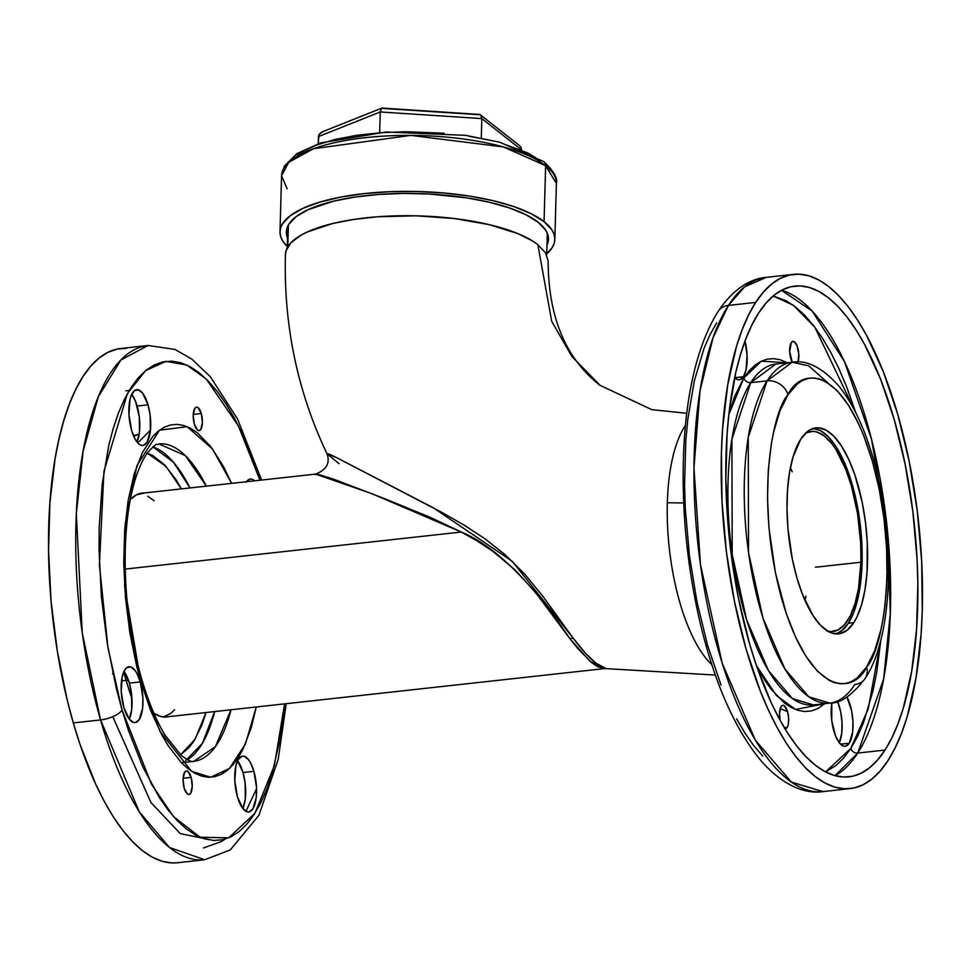 <?xml version="1.0" encoding="UTF-8"?>
<svg xmlns="http://www.w3.org/2000/svg" width="971" height="971" viewBox="0 0 971 971"><rect width="100%" height="100%" fill="white"/><g stroke="black" fill="none" stroke-linecap="round" stroke-linejoin="round"><path stroke-width="1.46" d="M140.127 493.438L315.611 474.103C326.535 469.794 330.322 462.985 326.972 453.675L337.058 457.875L433.321 507.784L512.409 561.408L573.291 638.323C581.714 649.575 589.215 657.84 595.793 663.108L600.94 666.592L606.074 668.57L595.793 663.108L585.234 652.961L573.291 638.323A14.783 8.642 -36.2 0 0 569.928 638.736C543.93 600.102 504.301 549.938 461.298 532.035L372.196 493.802L315.599 474.103M339.025 463.677L327.021 453.773L329.752 454.27L338.636 458.7L443.395 513.222L464.272 525.214L485.075 538.856L505.49 555.036L524.789 574.213L542.571 595.915L573.291 638.323A14.783 8.642 143.8 0 0 569.928 638.736L535.591 592.528L515.079 569.88L492.625 551.127L477.064 540.883L461.298 532.035L125.21 569.079L461.298 532.035L429.498 517.009L384.176 498.487L333.575 479.164L317.82 474.273L314.774 474.491M285.425 254.972L285.984 250.846L290.851 242.859L300.561 235.443L307.127 232.045L332.835 223.464L354.16 219.373L377.889 216.751L415.989 215.817L454.161 218.511L489.105 224.617L517.834 233.586L532.266 240.796L537.849 244.668L551.722 321.34L571.822 356.43L600.114 385.378L571.822 356.43L551.722 321.34L537.849 244.668L545.484 252.751L548.154 261.041M805.044 600.539L805.918 596.133A100.668 37.808 83.7 0 1 805.044 600.539M805.918 432.86A100.668 37.808 -96.3 0 1 810.821 431.415A100.668 37.808 -96.3 0 1 860.925 562.221L815.434 567.234L860.925 562.221L858.473 588.572L855.05 603.525L850.365 615.711L844.576 624.656L837.924 630.021L830.642 631.611L826.855 630.956M792.215 471.833A100.668 37.808 83.7 0 0 790.406 467.731L792.215 471.833M667.344 502.747A131.413 49.363 83.7 0 0 711.84 664.686A131.413 49.363 -96.3 0 1 667.344 502.747L683.693 502.954L667.344 502.747A131.413 49.363 83.7 0 1 685.477 425.419M577.903 648.725L569.928 638.736L590.137 661.421L604.872 668.558L598.002 666.883L592.043 662.987L577.903 648.725M537.849 244.668A131.413 42.154 -178.4 0 0 391.92 215.975A131.413 42.154 -178.4 0 0 285.45 253.965M174.549 709.74L170.945 713.26L163.116 717.156M147.835 496.254L154.146 500.818M805.772 432.932L813.055 431.342L816.829 431.998L824.513 436.161L832.086 444.002L835.74 449.197L845.765 469.309L851.361 485.828L857.563 513.659L860.694 543.044L860.925 562.221A100.668 37.808 -96.3 0 1 832.875 631.538A100.668 37.808 -96.3 0 1 827.778 631.199M144.764 492.977L136.62 494.749L130.345 499.47A112.636 42.311 -96.3 0 1 142.264 493.05A112.636 42.311 -96.3 0 1 144.424 492.965M191.117 777.395L183.094 778.269L191.117 777.395L187.961 771.557L186.177 771.023L184.624 772.285L183.058 779.143L184.174 788.112A11.822 4.442 -96.3 0 1 186.347 770.998A11.822 4.442 -96.3 0 1 191.117 777.395A11.822 4.442 -96.3 0 1 188.944 794.509A11.822 4.442 -96.3 0 1 184.174 788.112L187.33 793.95L189.114 794.472L190.668 793.222L192.234 786.364L191.117 777.395M201.276 413.512L193.253 414.399L201.276 413.512L198.12 407.674L196.348 407.14L194.783 408.403L193.217 415.26L194.346 424.23A11.822 4.442 -96.3 0 1 196.518 407.116A11.822 4.442 -96.3 0 1 201.276 413.512A11.822 4.442 -96.3 0 1 199.104 430.626A11.822 4.442 -96.3 0 1 194.346 424.23L197.501 430.068L199.273 430.602L200.839 429.34L202.405 422.482L201.276 413.512M243.005 772.515A28.086 10.547 83.7 0 0 237.592 760.803L243.005 772.515L245.129 783.002L245.311 798.854L242.847 808.515A28.086 10.547 83.7 0 0 243.005 772.515L253.892 771.326L243.005 772.515M237.422 796.79A28.086 10.547 -96.3 0 1 242.58 756.142A28.086 10.547 -96.3 0 1 253.892 771.326L250.518 762.769L248.515 759.65L244.267 756.3L242.18 756.203L238.478 759.188L235.868 765.949L234.824 780.83L237.422 796.79L242.811 808.467L247.059 811.805L249.146 811.902L252.848 808.928L256.21 797.652L256.502 787.287L253.892 771.326A28.086 10.547 -96.3 0 1 248.734 811.974A28.086 10.547 -96.3 0 1 237.422 796.79M129.398 683.123A28.086 10.547 83.7 0 0 123.972 671.41L129.398 683.123L131.522 693.61L131.704 709.461L129.24 719.123A28.086 10.547 83.7 0 0 129.398 683.123L140.285 681.921L129.398 683.123M123.815 707.398A28.086 10.547 -96.3 0 1 128.973 666.749A28.086 10.547 -96.3 0 1 140.285 681.921L136.911 673.376L134.908 670.257L130.66 666.907L126.618 667.781L124.871 669.796L122.261 676.556L121.217 691.437L123.815 707.398L129.204 719.074L133.452 722.412L135.539 722.509L139.241 719.535L142.603 708.26L142.895 697.894L140.285 681.921A28.086 10.547 -96.3 0 1 135.127 722.582A28.086 10.547 -96.3 0 1 123.815 707.398M246.476 481.713A28.086 10.547 -96.3 0 1 250.324 479.043A28.086 10.547 -96.3 0 1 254.669 480.815L251.999 479.213L249.911 479.116L246.221 482.089M137.129 406.036A28.086 10.547 83.7 0 0 131.716 394.311L135.576 401.424L139.254 416.523L139.448 432.374L136.972 442.023A28.086 10.547 83.7 0 0 137.129 406.036L148.029 404.834L137.129 406.036M131.558 430.299A28.086 10.547 -96.3 0 1 136.717 389.65A28.086 10.547 -96.3 0 1 148.029 404.834L142.652 393.158L138.392 389.82L134.35 390.694L131.146 395.658L130.005 399.469L128.961 414.338L131.558 430.299L134.933 438.856L139.047 444.16L141.196 445.325L143.283 445.422L146.973 442.436L150.347 431.173L150.153 415.321L148.029 404.834A28.086 10.547 -96.3 0 1 142.871 445.483A28.086 10.547 -96.3 0 1 131.558 430.299M146.949 453.093L152.799 455.557L164.5 464.769L175.812 479.358L181.395 488.886L165.992 466.359L147.252 453.19M152.896 446.903L173.469 462.232L190.013 487.94A159.645 59.959 83.7 0 0 152.896 446.903M158.904 443.929A159.645 59.959 -96.3 0 1 206.362 486.143L185.303 455.605L158.904 443.929C155.821 446.114 159.45 439.936 147.968 452.231C143.453 458.069 139.278 466.954 135.442 478.873C129.544 497.844 126.145 521.124 125.271 548.724C124.288 593.281 129.677 636.418 141.426 678.134C148.199 701.317 156.064 720.312 165.034 735.108L181.286 755.487C188.131 760.475 192.331 762.417 193.872 761.3L181.346 762.684L188.034 768.753L194.807 773.256L201.555 776.096L208.231 777.249L214.749 776.703L221.048 774.47L227.08 770.549L232.785 765.002L238.101 757.878L242.981 749.236L251.246 727.765L256.259 706.985L245.457 743.883L229.532 768.413L210.658 777.249L191.505 771.265L160.009 731.357L140.722 681.254L150.578 710.347L162.048 735.241L168.25 745.801L181.31 762.636M231.001 709.765L215.368 746.687L193.872 761.3A159.645 59.959 -96.3 0 0 231.001 709.765M139.217 675.889A17.733 6.882 163.9 0 1 141.39 678.037A17.733 6.882 163.9 0 1 140.722 681.254A17.733 6.882 -16.1 0 0 141.39 678.037A17.733 6.882 -16.1 0 0 139.217 675.889M126.546 348.31L117.042 349.099L107.854 352.364L99.054 358.068L90.74 366.164L82.984 376.554L75.872 389.165L69.463 403.851L63.819 420.479L59 438.892L55.044 458.907L49.885 502.978L48.55 550.982L51.075 601.098L57.374 651.383L67.193 699.909L73.311 722.922L100.547 719.924A17.733 6.882 -16.1 0 0 122.091 710.08L128.463 730.471L143.016 767.308L159.475 797.749L168.226 810.19L177.22 820.629L186.359 828.943L195.559 835.048L204.723 838.908L213.778 840.473L222.638 839.733L231.195 836.699L239.388 831.382L247.132 823.845L254.353 814.159L260.981 802.422L266.952 788.743L272.208 773.256L280.376 737.462L284.6 703.854L274.356 765.621L254.924 813.285L228.683 837.839L200.099 837.245L173.481 816.575L151.379 784.022L122.091 710.08A17.733 6.882 163.9 0 1 100.547 719.924L139.278 811.805L169.488 847.489L204.723 859.748A258.687 97.161 -96.3 0 1 100.547 719.924L73.311 722.922A258.687 97.161 83.7 0 0 177.487 862.746L204.723 859.748L230.285 849.916L258.893 815.324L278.155 759.601L286.227 703.684M150.456 430.104L137.785 442.97M128.536 680.416A5.911 2.294 -16.1 0 0 126.121 680.38L123.766 671.871A171.466 64.402 -96.3 0 0 126.121 680.38L121.533 680.877L126.121 680.38A5.911 2.294 163.9 0 1 128.536 680.416M131.983 698.707A171.466 64.402 -96.3 0 1 126.121 680.38L131.983 698.707M133.61 436.1L139.181 434.292A171.466 64.402 83.7 0 0 133.61 436.1M112.502 673.959L112.842 673.158M256.55 788.646L245.942 811.331M213.632 840.473L180.242 833.591L150.942 802.532L112.782 716.671M261.575 480.05L237.592 419.108L210.331 376.736L191.712 359.003L174.926 349.426L148.053 345.482L120.926 359.962L98.314 396.787L83.154 450.92L76.333 513.586L82.244 632.776L100.547 719.924A258.687 97.161 -96.3 0 1 148.053 345.482L120.817 348.492A258.687 97.161 83.7 0 0 73.311 722.922L80.156 744.818L95.789 784.362L104.407 801.658L113.461 817.048L122.856 830.411L132.505 841.614L142.312 850.535L152.192 857.102L162.036 861.241L171.758 862.928L177.608 862.734M122.091 710.08L107.987 647.936L99.406 565.146L103.933 471.323L127.48 393.473L145.589 370.631L165.968 361.358L186.76 364.999L206.374 379.115L238.465 426.026L259.949 480.232L249.984 452.025L242.434 434.316L234.412 418.222L225.976 403.875L217.225 391.434L208.243 380.996L199.104 372.682L189.903 366.577L180.727 362.717L171.673 361.151L162.825 361.892L154.255 364.926L146.063 370.242L138.319 377.78L131.097 387.465L124.47 399.202L118.498 412.881L113.243 428.369L108.752 445.519L102.234 484.128L99.2 527.217L99.03 549.926L101.372 596.607L107.235 643.445L116.386 688.645L122.091 710.08M231.608 483.352L223.415 466.383L210.768 446.66L197.416 432.872L190.644 428.369L183.895 425.529L177.232 424.376L170.714 424.922L164.402 427.155L158.37 431.075L152.678 436.622L142.482 452.389L134.216 473.86L128.196 500.211L124.664 530.433L123.742 563.35L125.477 597.711L129.786 632.194L136.523 665.475L140.722 681.254L124.628 586.472L125.174 523.964L136.85 465.801L159.499 430.189L187.172 426.694L212.467 448.93L231.608 483.352M187.367 759.698A159.645 59.959 83.7 0 0 214.664 711.573L202.356 743.373L185.546 760.706M180.497 754.795L195.025 739.368L206.046 712.52L201.956 724.924L193.921 741.14L189.321 747.318L180.497 754.795M166.939 716.974A112.636 42.311 -96.3 0 1 153.916 713.309L160.203 716.319L164.439 717.059L169.075 716.586M812.788 428.405L820.629 430.736L828.518 436.938L836.14 446.781L843.229 459.878L852.222 484.48L856.81 503.281L860.063 523.175L861.835 543.384L862.066 563.131L860.767 581.653L857.963 598.257L853.764 612.3L848.351 623.224L841.918 630.628L835.897 633.917A103.618 38.925 83.7 0 0 848.351 623.224L853.8 622.629A103.618 38.925 -96.3 0 1 838.641 633.869A103.618 38.925 -96.3 0 1 791.935 557.111A103.618 38.925 -96.3 0 1 800.784 439.123L793.113 456.71L789.593 472.112L787.53 489.76L786.995 508.998L788.003 529.061L792.324 559.065L796.912 577.866L802.665 594.859L812.994 615.565L820.629 625.409L828.506 631.611L832.45 633.274L840.158 633.626L847.367 630.033L853.8 622.629L856.653 617.58L861.471 605.042L864.991 589.64L867.054 571.992L867.285 542.777L865.501 522.568L862.26 502.687L854.929 475.11L848.678 459.271L841.59 446.175L833.968 436.343L826.078 430.141L818.237 427.798L810.749 429.437L807.229 431.719L800.784 439.123A103.618 38.925 -96.3 0 1 815.943 427.871A103.618 38.925 -96.3 0 1 862.649 504.641A103.618 38.925 -96.3 0 1 853.8 622.629L848.351 623.224A103.618 38.925 83.7 0 0 857.866 508.768A103.618 38.925 83.7 0 0 813.249 428.429M787.554 711.658L784.398 705.82L782.614 705.286L781.06 706.548A11.822 4.442 -96.3 0 1 782.784 705.262A11.822 4.442 -96.3 0 1 788.124 714.025A11.822 4.442 -96.3 0 1 787.105 727.485L784.398 727.789L787.105 727.485L788.209 724.633L788.646 718.37L787.554 711.658L780.162 708.624M797.895 362.365L798.805 354.5L797.057 345.834L794.557 341.938L792.785 341.416L791.219 342.666A11.822 4.442 -96.3 0 1 792.955 341.379A11.822 4.442 -96.3 0 1 797.992 348.795A11.822 4.442 -96.3 0 1 798.016 362.025M846.979 697.069A28.086 10.547 -96.3 0 1 849.285 743.191L840.51 744.162L849.285 743.191L852.647 731.928L852.939 721.55L851.579 710.687L846.955 697.032M839.284 742.779A28.086 10.547 83.7 0 0 837.585 701.438L840.68 711.877L842.039 722.752L841.748 733.129L839.284 742.779M745 341.052A28.086 10.547 -96.3 0 1 743.41 376.699L734.659 377.67L743.41 376.699L746.019 369.939L747.075 355.058L745 341.052M850.183 788.61L822.947 791.608L791.329 782.043L755.317 740.108L722.181 663.132L700.467 564.588L693.974 467.925L700.018 390.718L713.042 337.774L728.444 305.416A17.733 14.929 -147.1 0 0 718.091 311.485A17.733 14.929 32.9 0 1 728.444 305.416A258.687 97.161 83.7 0 0 706.354 599.981A258.687 97.161 83.7 0 0 822.947 791.608C807.01 794.12 783.84 787.226 760.414 760.05C733.688 727.315 713.175 679.749 698.889 617.374C686.303 560.825 681.278 504.507 683.815 448.396C686.133 399.627 695.467 347.654 718.091 311.497C734.367 286.833 753.083 278.192 766.277 277.354A258.687 97.161 83.7 0 0 728.444 305.416L755.681 302.418L728.444 305.416L744.575 286.882L766.277 277.354L793.513 274.344A258.687 97.161 -96.3 0 1 910.106 465.971A258.687 97.161 -96.3 0 1 888.016 760.536A258.687 97.161 -96.3 0 1 850.183 788.61A258.687 97.161 -96.3 0 1 733.591 596.971A258.687 97.161 -96.3 0 1 755.681 302.418L763.437 292.028L771.751 283.933L780.55 278.228L789.739 274.963L799.242 274.162L808.964 275.849L818.808 279.988L828.688 286.554L838.495 295.475L848.144 306.678L857.539 320.042L866.593 335.432L883.319 371.735L897.69 414.168L909.135 461.104L917.243 510.746L921.673 561.189L922.268 610.492L921.115 634.112L915.956 678.183L907.181 716.61L901.537 733.239L895.128 747.925L888.016 760.536L880.26 770.925L871.946 779.021L863.146 784.726L853.958 787.991L844.454 788.78L834.732 787.105L824.877 782.954L815.009 776.399L805.202 767.466L795.552 756.275L786.146 742.912L777.103 727.51L768.474 710.226L760.366 691.218L746.007 648.786L734.549 601.85L726.454 552.208L722.023 501.764L721.429 452.462L722.582 428.83L727.74 384.771L736.516 346.331L742.16 329.703L748.568 315.017L755.681 302.418A258.687 97.161 -96.3 0 1 793.513 274.344M857.757 753.059A246.865 92.718 83.7 0 0 882.032 489.736A246.865 92.718 83.7 0 0 781.485 290.293L812.205 311.072L844.454 361.564L871.497 439.159L887.3 529.231L890.334 613.138L883.622 679.032L857.757 753.059A5.911 4.976 32.9 0 1 850.79 748.423L868.171 709.097L880.915 639.525L876.813 671.726L873.135 690.369L863.389 723.007L857.417 736.686L850.79 748.423L843.581 758.108L835.825 765.646L825.581 771.909L850.79 748.423A5.911 4.976 -147.1 0 0 857.757 753.059L834.975 775.659A246.865 92.718 83.7 0 0 857.757 753.059L884.994 750.061L857.757 753.059M758.703 312.893A246.865 92.718 -96.3 0 1 794.8 286.105A246.865 92.718 -96.3 0 1 906.077 468.969A246.865 92.718 -96.3 0 1 884.994 750.061A246.865 92.718 -96.3 0 1 848.885 776.849A246.865 92.718 -96.3 0 1 737.62 593.985A246.865 92.718 -96.3 0 1 758.703 312.893L751.918 324.921L745.801 338.928L740.412 354.803L735.812 372.366L729.136 411.922L727.121 433.527L725.847 479.346L728.25 527.168L734.258 575.148L738.543 598.634L749.466 643.421L756.008 664.31L770.913 702.057L779.143 718.552L787.784 733.251L796.754 745.995L805.954 756.676L815.324 765.197L824.743 771.46L834.138 775.416L843.411 777.018L852.489 776.266L861.265 773.147L869.652 767.697L877.59 759.977L884.994 750.061L891.779 738.033L897.896 724.014L903.285 708.15L911.648 671.483L916.575 629.426L917.85 583.607L917.11 559.83L912.874 511.693L905.154 464.32L894.218 419.521L880.515 379.03L864.554 344.402L855.912 329.703L846.943 316.959L837.742 306.266L828.372 297.757L818.954 291.482L809.559 287.537L800.274 285.923L791.207 286.688L782.432 289.807L774.033 295.257L766.107 302.976L758.703 312.893M855.973 413.161L814.803 327.178L793.076 305.1L773.134 295.997L786.34 300.84L795.54 306.957L804.68 315.259L813.662 325.698L822.413 338.139L830.848 352.485L838.871 368.579L846.421 386.288L855.973 413.161M750.753 382.647A5.911 4.976 32.9 0 1 743.798 378.01L761.361 361.176L787.335 362.766L780.332 359.792L773.669 358.639L767.151 359.185L760.839 361.418L754.807 365.339L749.114 370.886L743.798 378.01A5.911 4.976 -147.1 0 0 750.753 382.647A171.466 64.402 83.7 0 0 736.103 577.891A171.466 64.402 83.7 0 0 813.395 704.922L792.445 698.574L768.571 670.779L746.602 619.753L732.207 554.441L731.916 439.195L750.753 382.647L767.09 380.85L750.753 382.647L775.829 364.04A171.466 64.402 83.7 0 0 750.753 382.647M829.744 703.113C840.328 703.587 852.15 695.357 865.173 678.426A17.733 14.929 32.9 0 1 854.808 684.506A171.466 64.402 -96.3 0 1 829.744 703.113A171.466 64.402 -96.3 0 1 752.452 576.094A171.466 64.402 -96.3 0 1 767.09 380.85L748.253 437.387L748.544 552.633L762.939 617.957L784.908 668.983L808.782 696.777L829.744 703.113L813.395 704.922M827.583 382.647L808.709 365.849L792.166 362.232C806.937 359.646 822.595 367.706 839.162 386.409C850.887 401.144 860.767 420.492 868.814 444.427C895.068 521.378 896.136 631.745 865.173 678.426A17.733 14.929 -147.1 0 0 866.618 667.004C855.014 692.869 811.938 700.394 782.225 600.588C753.727 498.888 773.207 409.677 787.967 394.748A17.733 14.929 -147.1 0 0 767.09 380.85A17.733 14.929 32.9 0 1 787.967 394.748L797.519 383.763L802.75 380.377L808.212 378.435L813.856 377.962L819.645 378.957L825.496 381.421L837.184 390.621L848.508 405.223L859.007 424.643L863.826 435.943L872.371 461.164L879.168 489.056L883.986 518.563L886.62 548.53L886.972 577.83L885.03 605.321L883.222 618.066L880.867 629.961L874.653 650.788L866.618 667.004L857.065 677.989L851.834 681.375L846.372 683.317L840.728 683.79L834.951 682.795L829.1 680.331L817.4 671.119L806.076 656.53L795.577 637.11L786.292 613.599L775.416 572.696L769.008 528.188L767.503 498.414L768.304 469.879L771.362 443.686L773.717 431.792L779.931 410.964L787.967 394.748C799.57 368.883 842.646 361.358 872.371 461.164C900.857 562.864 881.377 652.075 866.618 667.004A17.733 14.929 32.9 0 1 865.537 677.831M792.166 362.232L767.09 380.85A171.466 64.402 -96.3 0 1 792.166 362.232L775.829 364.04M824.901 703.647L795.492 709.498L776.399 695.479L756.494 665.718L764.687 680.064L771.132 689.228L784.471 703.016L791.244 707.519L797.992 710.359L804.668 711.512L811.186 710.966L817.485 708.733L824.901 703.647M728.82 414.69L743.798 378.01L734.525 396.726L728.82 414.69M781.06 706.548L779.495 713.406L780.114 720.324A11.822 4.442 -96.3 0 1 781.06 706.548M784.677 728.699L787.105 727.485A11.822 4.442 -96.3 0 1 785.381 728.772A11.822 4.442 -96.3 0 1 784.993 728.772M791.219 342.666L789.69 351.781L792.275 362.219A11.822 4.442 -96.3 0 1 791.219 342.666M831.807 702.834L831.746 720.567L835.424 735.666L839.247 742.73L843.496 746.08L845.583 746.177L849.285 743.191A28.086 10.547 -96.3 0 1 845.171 746.238A28.086 10.547 -96.3 0 1 834.15 732.013A28.086 10.547 -96.3 0 1 831.807 702.834M734.646 377.683L737.632 379.588L739.72 379.685L743.41 376.699A28.086 10.547 -96.3 0 1 739.307 379.746A28.086 10.547 -96.3 0 1 734.646 377.683M716.647 322.93L710.019 334.667L704.048 348.346L694.301 380.984L687.784 419.593L685.817 440.676L684.567 485.391L685.295 508.598L689.422 555.582L696.96 601.826L707.628 645.545L721.016 685.065M736.588 718.868L745.024 733.214L753.775 745.655L762.757 756.093M288.399 224.969L287.78 246.816L288.399 224.969M545.629 165.677L556.407 183.47A137.469 44.096 -178.4 0 0 545.629 165.677L544.063 221.655A137.469 44.096 1.6 0 1 554.842 239.449A137.469 44.096 1.6 0 1 546.746 253.771L552.365 247.338L554.259 243.102L554.842 238.793L554.101 234.448L552.038 230.115L544.063 221.655L545.629 165.677A137.469 44.096 -178.4 0 0 392.369 135.685A137.469 44.096 -178.4 0 0 281.566 175.787L288.8 162.242L313.451 148.733L410.818 135.394L503.33 146.912L545.629 165.677A5.911 5.146 -51.8 0 0 543.845 161.635A5.911 5.146 128.2 0 1 545.629 165.677M287.513 237.968A131.121 42.056 1.6 0 1 294.504 217.929A131.121 42.056 1.6 0 1 414.52 193.472A131.121 42.056 1.6 0 1 538.201 222.298L545.811 230.37L547.778 234.496L548.494 238.635L546.989 245.214A131.121 42.056 1.6 0 0 541.138 224.823A131.121 42.056 1.6 0 0 538.201 222.298L525.954 214.749L509.532 207.988L489.578 202.296L466.845 197.878L429.473 194.018L403.778 193.423L378.605 194.455L354.925 197.064L333.648 201.155L308.001 209.712L296.021 216.703L288.715 224.435L286.906 228.476L286.348 232.591L287.513 237.968M297.332 155.069L302.782 151.44L316.971 144.885L335.092 139.46L356.442 135.357L380.195 132.736L405.453 131.704L444.014 133.197M468.726 136.171L491.532 140.601M501.946 143.307L528.042 153.09L540.337 160.676M287.282 246.525A137.469 44.096 1.6 0 1 280 231.778A137.469 44.096 1.6 0 1 390.803 191.663A137.469 44.096 1.6 0 1 544.063 221.655L531.222 213.729L513.999 206.653L493.074 200.681L469.236 196.057L443.407 192.95L416.583 191.481L389.784 191.712L364.052 193.617L340.372 197.149L319.653 202.162L302.697 208.449L290.135 215.793L282.476 223.888L280.583 228.124L280 232.433L280.74 236.778L282.804 241.111L287.282 246.525M322.748 131.704L318.998 134.496L318.221 143.708L318.415 136.608L380.244 111.956L379.673 132.432L380.244 111.956L481.822 118.596L481.288 137.991L481.822 118.596L520.322 148.891L481.822 118.596L480.73 115.124L478.667 114.432M383.047 108.449L477.866 114.639M382.538 108.145L381.13 108.618L380.244 111.956L481.822 118.596L480.73 115.124M519.703 145.796L521.124 147.701L519.703 145.796M521.585 149.874L521.124 147.701L521.585 149.874M479.431 114.444L480.123 114.675M321.559 132.153L318.998 134.496L318.415 136.608L380.244 111.956L381.554 108.23M287.113 188.75L281.566 175.787L280 231.778M715.36 675.063L604.872 668.558L164.767 717.071M548.154 261.672C548.445 317.359 565.765 358.59 600.114 385.378L651.857 409.665L686.8 413.294M285.438 254.341C283.556 325.067 297.405 391.519 326.972 453.675M125.829 390.852L129.216 390.476M133.428 435.651L139.193 434.255M203.437 847.986L221.643 841.444L225.029 839.126M546.709 255.021L547.328 233.258M287.246 247.775L287.853 226.012M554.842 239.449L556.407 183.47C557.876 178.227 553.688 170.945 543.833 161.623L499.762 142.215L465.692 135.357L386.203 132.007L320.624 142.919L296.92 153.612L284.357 166.09L281.566 175.787M479.189 114.408L382.186 108.072M519.327 145.468L480.499 114.918M321.984 131.959L381.724 108.145"/></g></svg>
